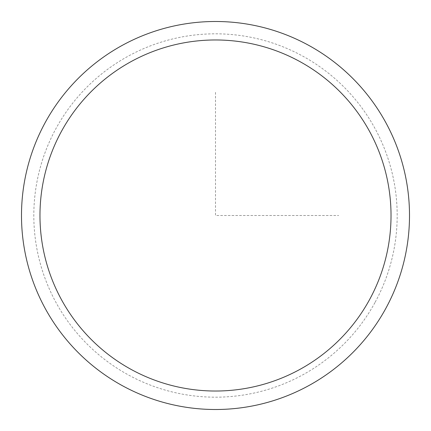 <?xml version="1.0" encoding="UTF-8"?>
<svg xmlns="http://www.w3.org/2000/svg" width="431" height="431" viewBox="0 0 431 431"><rect width="100%" height="100%" fill="white"/><g stroke="black" fill="none" stroke-linecap="round" stroke-linejoin="round"><path stroke-width="0.32" stroke-dasharray="2.15 1.62" d="M385.756 308.51A194.004 194.004 0 0 1 122.49 385.756A194.004 194.004 0 0 1 45.244 122.49A194.004 194.004 0 0 1 308.51 45.244A194.004 194.004 0 0 1 385.756 308.51A194.004 194.004 0 0 1 122.49 385.756A194.004 194.004 0 0 1 45.244 122.49A194.004 194.004 0 0 1 308.51 45.244A194.004 194.004 0 0 1 385.756 308.51M215.5 92.32L215.5 215.5L338.68 215.5M374.943 302.605A181.688 181.688 0 0 1 128.395 374.943A181.688 181.688 0 0 1 56.057 128.395A181.688 181.688 0 0 1 302.605 56.057A181.688 181.688 0 0 1 374.943 302.605"/><path stroke-width="0.65" d="M45.244 122.49A194.004 194.004 0 0 1 308.51 45.244A194.004 194.004 0 0 1 385.756 308.51A194.004 194.004 0 0 1 122.49 385.756A194.004 194.004 0 0 1 45.244 122.49M61.461 131.347A175.53 175.53 0 0 1 299.653 61.461A175.53 175.53 0 0 1 369.539 299.653A175.53 175.53 0 0 1 131.347 369.539A175.53 175.53 0 0 1 61.461 131.347"/></g></svg>
